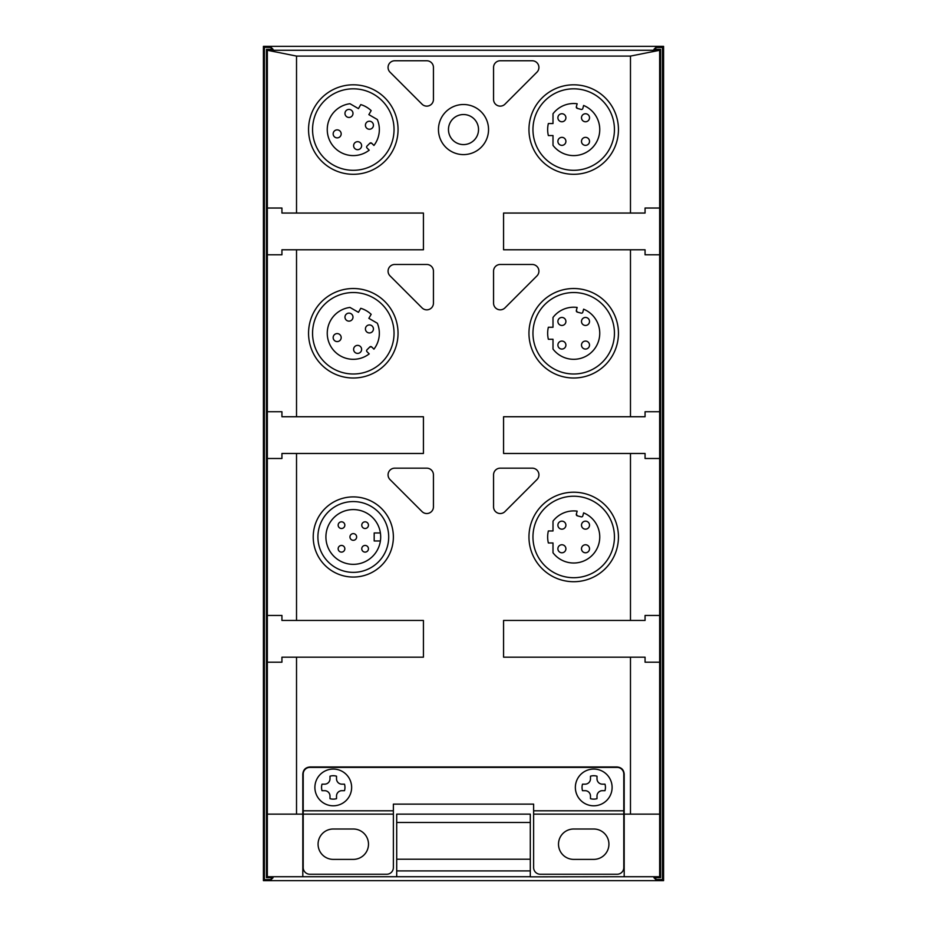 <?xml version="1.0" encoding="UTF-8"?>
<svg xmlns="http://www.w3.org/2000/svg" width="927" height="927" viewBox="0 0 927 927"><rect width="100%" height="100%" fill="white"/><g stroke="black" fill="none" stroke-linecap="round" stroke-linejoin="round"><path stroke-width="1.39" d="M267.335 876.733L267.335 662.191L281.935 662.191L281.935 657.185L296.524 657.185L296.524 814.138L302.805 814.138L302.805 876.733L267.335 876.733L266.443 877.626L273.083 877.649L271.217 879.549L271.217 877.649M281.935 662.191L267.335 662.191L267.335 615.447L281.935 615.447L281.935 620.453L296.524 620.453L296.524 453.477L281.935 453.477L281.935 458.494L267.335 458.494L267.335 615.447M281.935 458.494L267.335 458.494L267.335 411.739L281.935 411.739L281.935 416.744L296.524 416.744L296.524 249.78L281.935 249.78L281.935 254.774M302.805 814.138L302.805 774.068C303.222 769.769 305.586 767.405 309.885 766.977L617.115 766.977C621.414 767.405 623.778 769.758 624.195 774.068L624.195 814.138L630.476 814.138L630.476 657.185L503.57 657.185L503.57 620.453L630.476 620.453L630.476 453.477L503.57 453.477L503.57 416.744L630.476 416.744L630.476 249.78L503.57 249.78L503.57 213.048L645.065 213.048L645.065 208.03L659.665 208.03L659.665 50.267L660.569 49.363L653.917 49.34L655.783 47.474L662.481 47.462L663.581 46.35L263.419 46.35L264.38 47.312L271.217 47.474L273.083 49.34L266.443 49.386L267.335 50.267L267.335 411.739M266.443 49.386L266.443 877.614M296.524 814.138L267.335 814.138M267.335 254.786L281.935 254.786M267.335 208.03L281.935 208.03L267.335 208.03M281.935 208.03L281.935 213.048L296.524 213.048L296.524 56.083L267.335 50.267L659.665 50.267L630.476 56.083L296.524 56.083M271.217 49.351L271.217 47.474M271.217 879.549L264.38 879.642L264.38 47.312M264.38 879.688L263.419 880.65L263.419 46.35M662.481 47.462L662.481 879.538L663.581 880.65L663.581 46.35M663.581 880.65L263.419 880.65M655.783 47.474L655.783 49.34M655.783 877.649L655.783 879.526L653.917 877.66L660.569 877.637L659.665 876.733L624.195 876.733L624.195 814.138M662.481 879.538L655.783 879.538M660.569 49.363L660.569 877.637M645.065 208.03L659.665 208.03L659.665 254.786L645.065 254.786L645.065 249.78L630.476 249.78M659.665 876.733L659.665 662.191L645.065 662.191L659.665 662.191L659.665 254.786M530.29 822.492L530.29 814.138L396.71 814.138L396.71 822.492L530.29 822.492L530.29 876.849L624.195 876.733M530.29 876.733L396.71 876.733L396.71 822.492M530.29 870.917L396.71 870.917M302.805 876.733L396.71 876.733M296.524 213.048L423.43 213.048L423.43 249.78L296.524 249.78M296.524 416.744L423.43 416.744L423.43 453.477L296.524 453.477M296.524 620.453L423.43 620.453L423.43 657.185L296.524 657.185M630.476 213.048L630.476 56.083M422.874 104.89A6.686 6.686 0 0 0 433.442 99.456L433.442 67.439A6.674 6.674 0 0 0 426.883 60.765M422.04 104.183L390.024 72.167L422.04 104.172A6.674 6.674 0 0 0 433.442 99.456M394.751 60.765L426.768 60.765L394.751 60.765A6.674 6.674 0 0 0 390.024 72.167M573.697 174.299A44.751 44.751 0 0 0 618.448 129.56A44.751 44.751 0 0 0 573.697 84.809A44.751 44.751 0 0 0 528.958 129.56A44.751 44.751 0 0 0 573.697 174.299A44.751 44.751 0 0 0 618.448 129.56A44.751 44.751 0 0 0 573.697 84.809M573.697 581.716A44.751 44.751 0 0 0 618.448 536.965A44.751 44.751 0 0 0 573.697 492.214A44.751 44.751 0 0 0 528.958 536.965A44.751 44.751 0 0 0 573.697 581.716A44.751 44.751 0 0 0 618.448 536.965A44.751 44.751 0 0 0 573.697 492.214M438.459 129.56A25.041 25.041 0 0 0 463.5 154.6A25.041 25.041 0 0 0 488.541 129.56A25.041 25.041 0 0 0 463.5 104.508A25.041 25.041 0 0 0 438.459 129.56M314.543 107.184A44.751 44.751 0 0 0 330.927 168.308A44.751 44.751 0 0 0 392.051 151.935A44.751 44.751 0 0 0 375.678 90.8A44.751 44.751 0 0 0 314.543 107.184A44.751 44.751 0 0 0 330.927 168.308A44.751 44.751 0 0 0 392.051 151.935M573.697 378.007A44.751 44.751 0 0 0 618.448 333.257A44.751 44.751 0 0 0 573.697 288.517A44.751 44.751 0 0 0 528.958 333.257A44.751 44.751 0 0 0 573.697 378.007A44.751 44.751 0 0 0 618.448 333.257A44.751 44.751 0 0 0 573.697 288.517M333.257 829.005A15.191 15.191 0 0 0 318.077 844.196A15.191 15.191 0 0 0 333.257 859.387L353.303 859.387A15.191 15.191 0 0 0 368.494 844.196A15.191 15.191 0 0 0 353.303 829.005L333.257 829.005A15.191 15.191 0 0 0 318.077 844.196A15.191 15.191 0 0 0 333.257 859.387M573.697 829.005A15.191 15.191 0 0 0 558.506 844.196A15.191 15.191 0 0 0 573.697 859.387L593.743 859.387A15.191 15.191 0 0 0 608.923 844.196A15.191 15.191 0 0 0 593.743 829.005L573.697 829.005A15.191 15.191 0 0 0 558.506 844.196A15.191 15.191 0 0 0 573.697 859.387M478.529 129.56A15.029 15.029 0 0 0 463.5 114.531A15.029 15.029 0 0 0 448.471 129.56A15.029 15.029 0 0 0 463.5 144.589A15.029 15.029 0 0 0 478.529 129.56M630.476 416.744L645.065 416.744L645.065 411.739L659.665 411.739L645.065 411.739M630.476 453.477L645.065 453.477L645.065 458.494L659.665 458.494M630.476 620.453L645.065 620.453L645.065 615.447L659.665 615.447L645.065 615.447M630.476 657.185L645.065 657.185L645.065 662.191M659.665 814.138L630.476 814.138M530.29 859.225L396.71 859.225M422.04 511.588A6.686 6.686 0 0 0 433.442 506.872L433.442 474.856A6.674 6.674 0 0 0 426.768 468.17L394.751 468.17A6.686 6.686 0 0 0 390.024 479.583L422.04 511.588M493.558 506.872A6.686 6.686 0 0 0 504.96 511.588L536.965 479.572A6.674 6.674 0 0 0 532.249 468.17L500.232 468.17A6.674 6.674 0 0 0 493.558 474.856L493.558 506.872M422.04 307.88A6.674 6.674 0 0 0 433.442 303.164L433.442 271.147A6.674 6.674 0 0 0 426.768 264.473L394.751 264.473A6.674 6.674 0 0 0 390.035 275.875L422.04 307.88M493.558 303.164A6.686 6.686 0 0 0 504.96 307.88L536.965 275.875A6.686 6.686 0 0 0 532.249 264.473L500.232 264.473A6.674 6.674 0 0 0 493.558 271.147L493.558 303.164M433.442 67.439A6.674 6.674 0 0 0 426.768 60.765M504.96 104.183L536.965 72.167A6.686 6.686 0 0 0 532.249 60.765L500.232 60.765A6.674 6.674 0 0 0 493.558 67.439L493.558 99.456A6.686 6.686 0 0 0 504.96 104.183M325.91 536.965A27.381 27.381 0 0 0 353.303 564.346A27.381 27.381 0 0 0 380.684 536.965A27.381 27.381 0 0 0 353.303 509.583A27.381 27.381 0 0 0 325.91 536.965M380.383 540.974L374.184 540.974L374.184 532.955L380.383 532.955M328.274 511.936A35.4 35.4 0 0 0 328.274 561.994A35.4 35.4 0 0 0 378.332 561.994A35.4 35.4 0 0 0 378.332 511.936A35.4 35.4 0 0 0 328.274 511.936M576.351 514.172L577.301 515.806A1.333 1.333 0 0 1 576.351 514.172L577.162 511.148A26.049 26.049 0 0 0 553.002 521.159L553.002 530.962L548.355 530.962A26.049 26.049 0 0 0 548.355 542.979L553.002 542.979L553.002 552.77A26.049 26.049 0 0 0 594.369 552.828A26.049 26.049 0 0 0 583.616 512.874L582.805 515.899A1.333 1.333 0 0 1 581.171 516.837L577.301 515.806M557.892 548.772A4.009 4.009 0 0 0 561.889 552.782A4.009 4.009 0 0 0 565.899 548.772A4.009 4.009 0 0 0 561.889 544.763A4.009 4.009 0 0 0 557.892 548.772M581.496 548.772A4.009 4.009 0 0 0 585.505 552.782A4.009 4.009 0 0 0 589.514 548.772A4.009 4.009 0 0 0 585.505 544.763A4.009 4.009 0 0 0 581.496 548.772M557.892 525.157A4.009 4.009 0 0 0 561.889 529.166A4.009 4.009 0 0 0 565.899 525.157A4.009 4.009 0 0 0 561.889 521.159A4.009 4.009 0 0 0 557.892 525.157M581.496 525.157A4.009 4.009 0 0 0 585.505 529.166A4.009 4.009 0 0 0 589.514 525.157A4.009 4.009 0 0 0 585.505 521.159A4.009 4.009 0 0 0 581.496 525.157M371.715 346.953L369.827 346.953A1.333 1.333 0 0 1 371.715 346.953L373.929 349.166A26.049 26.049 0 0 0 377.335 323.233L368.853 318.332L371.171 314.323A26.049 26.049 0 0 0 360.765 308.309L358.448 312.329L349.966 307.428A26.049 26.049 0 0 0 329.236 343.233A26.049 26.049 0 0 0 369.201 353.894L366.999 351.681A1.333 1.333 0 0 1 366.999 349.792L369.827 346.953M344.971 317.138A4.009 4.009 0 0 0 348.981 321.136A4.009 4.009 0 0 0 352.99 317.138A4.009 4.009 0 0 0 348.981 313.129A4.009 4.009 0 0 0 344.971 317.138M333.164 337.579A4.009 4.009 0 0 0 337.173 341.588A4.009 4.009 0 0 0 341.182 337.579A4.009 4.009 0 0 0 337.173 333.581A4.009 4.009 0 0 0 333.164 337.579M365.423 328.946A4.009 4.009 0 0 0 369.421 332.944A4.009 4.009 0 0 0 373.43 328.946A4.009 4.009 0 0 0 369.421 324.937A4.009 4.009 0 0 0 365.423 328.946M353.616 349.386A4.009 4.009 0 0 0 357.625 353.396A4.009 4.009 0 0 0 361.623 349.386A4.009 4.009 0 0 0 357.625 345.377A4.009 4.009 0 0 0 353.616 349.386M576.351 310.464L577.301 312.098A1.333 1.333 0 0 1 576.351 310.464L577.162 307.44A26.049 26.049 0 0 0 553.002 317.451L553.002 327.254L548.355 327.254A26.049 26.049 0 0 0 548.355 339.27L553.002 339.27L553.002 349.062A26.049 26.049 0 0 0 594.369 349.12A26.049 26.049 0 0 0 583.616 309.178L582.805 312.19A1.333 1.333 0 0 1 581.171 313.141L577.301 312.098M557.892 345.064A4.009 4.009 0 0 0 561.889 349.073A4.009 4.009 0 0 0 565.899 345.064A4.009 4.009 0 0 0 561.889 341.066A4.009 4.009 0 0 0 557.892 345.064M581.496 345.064A4.009 4.009 0 0 0 585.505 349.073A4.009 4.009 0 0 0 589.514 345.064A4.009 4.009 0 0 0 585.505 341.066A4.009 4.009 0 0 0 581.496 345.064M557.892 321.46A4.009 4.009 0 0 0 561.889 325.458A4.009 4.009 0 0 0 565.899 321.46A4.009 4.009 0 0 0 561.889 317.451A4.009 4.009 0 0 0 557.892 321.46M581.496 321.46A4.009 4.009 0 0 0 585.505 325.458A4.009 4.009 0 0 0 589.514 321.46A4.009 4.009 0 0 0 585.505 317.451A4.009 4.009 0 0 0 581.496 321.46M375.852 142.584A26.049 26.049 0 0 1 373.929 145.458A26.049 26.049 0 0 0 377.335 119.525L368.853 114.635L371.171 110.614A26.049 26.049 0 0 0 360.765 104.6L358.448 108.621L349.966 103.72A26.049 26.049 0 0 0 329.236 139.525A26.049 26.049 0 0 0 369.201 150.186L366.999 147.972A1.333 1.333 0 0 1 366.999 146.084L369.827 143.256L371.715 143.256L373.929 145.458M371.715 143.256A1.333 1.333 0 0 0 369.827 143.256M344.971 113.43A4.009 4.009 0 0 0 348.981 117.439A4.009 4.009 0 0 0 352.99 113.43A4.009 4.009 0 0 0 348.981 109.421A4.009 4.009 0 0 0 344.971 113.43M333.164 133.882A4.009 4.009 0 0 0 337.173 137.88A4.009 4.009 0 0 0 341.182 133.882A4.009 4.009 0 0 0 337.173 129.873A4.009 4.009 0 0 0 333.164 133.882M365.423 125.238A4.009 4.009 0 0 0 369.421 129.247A4.009 4.009 0 0 0 373.43 125.238A4.009 4.009 0 0 0 369.421 121.228A4.009 4.009 0 0 0 365.423 125.238M353.616 145.69A4.009 4.009 0 0 0 357.625 149.687A4.009 4.009 0 0 0 361.623 145.69A4.009 4.009 0 0 0 357.625 141.68A4.009 4.009 0 0 0 353.616 145.69M532.955 129.56A40.742 40.742 0 0 1 573.697 88.818A40.742 40.742 0 0 1 614.439 129.56M576.351 106.756A1.333 1.333 0 0 0 577.301 108.389L576.351 106.756L577.162 103.743A26.049 26.049 0 0 0 553.002 113.754L553.002 123.546L548.355 123.546A26.049 26.049 0 0 0 548.355 135.562L553.002 135.562L553.002 145.365A26.049 26.049 0 0 0 594.369 145.412A26.049 26.049 0 0 0 583.616 105.469A26.049 26.049 0 0 1 573.697 155.609M577.301 108.389L581.171 109.432A1.333 1.333 0 0 0 582.805 108.482L583.616 105.469M557.892 141.368A4.009 4.009 0 0 0 561.889 145.365A4.009 4.009 0 0 0 565.899 141.368A4.009 4.009 0 0 0 561.889 137.358A4.009 4.009 0 0 0 557.892 141.368M581.496 141.368A4.009 4.009 0 0 0 585.505 145.365A4.009 4.009 0 0 0 589.514 141.368A4.009 4.009 0 0 0 585.505 137.358A4.009 4.009 0 0 0 581.496 141.368M557.892 117.752A4.009 4.009 0 0 0 561.889 121.761A4.009 4.009 0 0 0 565.899 117.752A4.009 4.009 0 0 0 561.889 113.743A4.009 4.009 0 0 0 557.892 117.752M581.496 117.752A4.009 4.009 0 0 0 585.505 121.761A4.009 4.009 0 0 0 589.514 117.752A4.009 4.009 0 0 0 585.505 113.743A4.009 4.009 0 0 0 581.496 117.752M533.628 814.138L533.628 867.568A6.674 6.674 0 0 0 540.302 874.254L617.115 874.254A6.674 6.674 0 0 0 623.79 867.568L623.79 814.138L533.628 814.138L533.628 810.801L623.79 810.801L623.79 814.138M623.79 810.801L623.79 774.068A6.674 6.674 0 0 0 617.115 767.394L309.885 767.394A6.674 6.674 0 0 0 303.21 774.068L303.21 867.568A6.674 6.674 0 0 0 309.885 874.254L386.698 874.254A6.674 6.674 0 0 0 393.372 867.568L393.372 804.126L533.628 804.126L533.628 810.801M353.303 859.387A15.191 15.191 0 0 0 368.494 844.196A15.191 15.191 0 0 0 353.303 829.005M593.743 859.387A15.191 15.191 0 0 0 608.923 844.196A15.191 15.191 0 0 0 593.743 829.005M575.667 790.685A18.366 18.366 0 0 0 611.449 792.307A18.366 18.366 0 0 0 590.476 769.352A18.366 18.366 0 0 0 590.476 805.505M303.21 814.138L393.372 814.138M597 776.189L597 778.761A5.353 5.353 0 0 0 602.399 784.161L604.983 784.161A11.703 11.703 0 0 1 604.983 790.685L602.399 790.685A5.353 5.353 0 0 0 597 796.096L597 798.668A11.703 11.703 0 0 1 590.476 798.668L590.476 796.096A5.353 5.353 0 0 0 585.076 790.685L582.504 790.685A11.703 11.703 0 0 1 582.504 784.161L585.076 784.161A5.353 5.353 0 0 0 590.476 778.761L590.476 776.189A11.703 11.703 0 0 1 597 776.189M322.017 784.161A11.703 11.703 0 0 0 322.017 790.685L324.601 790.685A5.353 5.353 0 0 1 330 796.096L330 798.668A11.703 11.703 0 0 0 336.524 798.668L336.524 796.096A5.353 5.353 0 0 1 341.924 790.685L344.496 790.685A11.703 11.703 0 0 0 344.496 784.161L341.924 784.161A5.353 5.353 0 0 1 336.524 778.761L336.524 776.189A11.703 11.703 0 0 0 330 776.189L330 778.761A5.353 5.353 0 0 1 324.601 784.161L322.017 784.161M590.476 769.352A18.366 18.366 0 0 0 575.667 784.161M351.634 787.429A18.366 18.366 0 0 0 333.257 769.062A18.366 18.366 0 0 0 314.89 787.429A18.366 18.366 0 0 0 333.257 805.795A18.366 18.366 0 0 0 351.634 787.429M393.372 536.965A40.07 40.07 0 0 1 353.303 577.046A40.07 40.07 0 0 1 313.222 536.965A40.07 40.07 0 0 1 353.303 496.895A40.07 40.07 0 0 1 393.372 536.965M614.439 536.965A40.742 40.742 0 0 0 573.697 496.223A40.742 40.742 0 0 0 532.955 536.965A40.742 40.742 0 0 0 573.697 577.706A40.742 40.742 0 0 0 614.439 536.965M614.439 333.257A40.742 40.742 0 0 0 573.697 292.526A40.742 40.742 0 0 0 532.955 333.257A40.742 40.742 0 0 0 573.697 373.998A40.742 40.742 0 0 0 614.439 333.257M312.561 333.257A40.742 40.742 0 0 0 353.303 373.998A40.742 40.742 0 0 0 394.045 333.257A40.742 40.742 0 0 0 353.303 292.526A40.742 40.742 0 0 0 312.561 333.257M398.042 333.257A44.751 44.751 0 0 0 353.303 288.517A44.751 44.751 0 0 0 308.552 333.257A44.751 44.751 0 0 0 353.303 378.007A44.751 44.751 0 0 0 398.042 333.257M312.561 129.56A40.742 40.742 0 0 0 353.303 170.301A40.742 40.742 0 0 0 394.045 129.56A40.742 40.742 0 0 0 353.303 88.818A40.742 40.742 0 0 0 312.561 129.56M553.326 164.844A40.742 40.742 0 0 0 608.981 149.931A40.742 40.742 0 0 0 594.068 94.276A40.742 40.742 0 0 0 538.413 109.189A40.742 40.742 0 0 0 553.326 164.844M338.158 548.772A3.337 3.337 0 0 0 341.495 552.11A3.337 3.337 0 0 0 344.832 548.772A3.337 3.337 0 0 0 341.495 545.435A3.337 3.337 0 0 0 338.158 548.772M361.762 548.772A3.337 3.337 0 0 0 365.111 552.11A3.337 3.337 0 0 0 368.448 548.772A3.337 3.337 0 0 0 365.111 545.435A3.337 3.337 0 0 0 361.762 548.772M349.954 536.965A3.337 3.337 0 0 0 353.303 540.302A3.337 3.337 0 0 0 356.64 536.965A3.337 3.337 0 0 0 353.303 533.628A3.337 3.337 0 0 0 349.954 536.965M338.158 525.157A3.337 3.337 0 0 0 341.495 528.506A3.337 3.337 0 0 0 344.832 525.157A3.337 3.337 0 0 0 341.495 521.82A3.337 3.337 0 0 0 338.158 525.157M361.762 525.157A3.337 3.337 0 0 0 365.111 528.506A3.337 3.337 0 0 0 368.448 525.157A3.337 3.337 0 0 0 365.111 521.82A3.337 3.337 0 0 0 361.762 525.157M393.372 810.801L303.21 810.801"/></g></svg>
